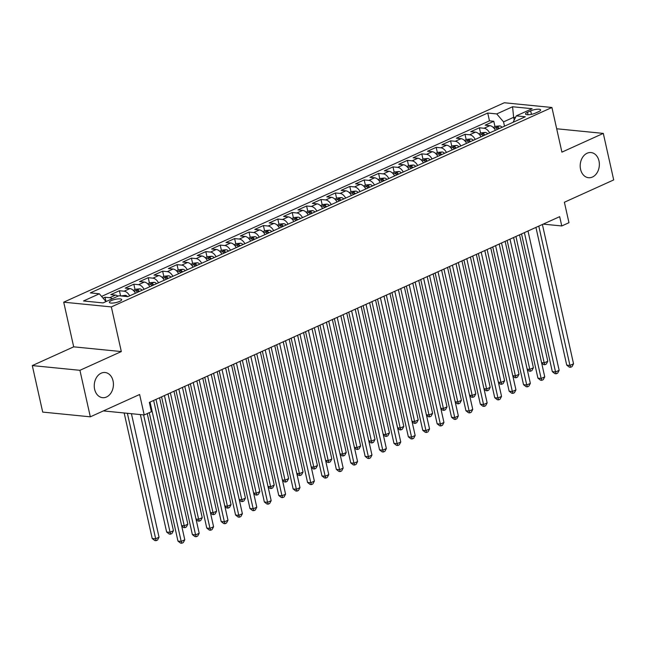 <?xml version="1.0" encoding="UTF-8"?>
<svg xmlns="http://www.w3.org/2000/svg" width="646" height="646" viewBox="0 0 646 646"><rect width="100%" height="100%" fill="white"/><g stroke="black" fill="none" stroke-linecap="round" stroke-linejoin="round"><path stroke-width="0.97" d="M113.058 380.922A12.645 9.553 -84.3 0 1 102.593 397.678A12.645 9.553 -84.3 0 1 94.623 389.263A12.645 9.553 -84.3 0 1 105.088 372.508A12.645 9.553 -84.3 0 1 113.058 380.922M598.995 160.959A12.645 9.553 -84.3 0 1 588.53 177.715A12.645 9.553 -84.3 0 1 580.568 169.3A12.645 9.553 -84.3 0 1 591.033 152.553A12.645 9.553 -84.3 0 1 598.995 160.959M119.639 301.383A6.323 1.655 -12.6 0 0 121.69 299.599A6.323 1.655 -12.6 0 0 117.879 298.92A6.323 1.655 -12.6 0 0 111.403 300.568A6.323 1.655 -12.6 0 0 109.352 302.352A6.323 1.655 -12.6 0 0 113.163 303.031A6.323 1.655 -12.6 0 0 119.639 301.383M32.3 365.579L42.701 412.091L90.319 416.823L79.926 370.311L121.319 351.569L111.338 306.915L63.712 302.183L73.692 346.837L32.3 365.579L79.926 370.311M111.338 306.915L551.926 107.486L504.3 102.754L63.712 302.183M551.926 107.486L561.907 152.141L603.299 133.399L556.682 128.772M603.299 133.399L613.7 179.919L564.386 202.238L568.965 222.7L561.762 225.963L559.678 216.66L149.331 402.401L151.406 411.712L144.211 414.966L139.633 394.504L90.319 416.823M495.409 130.298A7.905 4.74 -114.4 0 0 489.846 125.647L485.146 125.179L493.786 121.27L494.981 126.64M489.652 132.906A7.905 4.74 -114.4 0 0 484.08 128.255L479.389 127.787L480.584 133.157M479.389 127.787L470.748 131.703L475.448 132.164A7.905 4.74 -114.4 0 1 481.012 136.815M466.614 143.331A7.905 4.74 -114.4 0 0 461.042 138.68L456.351 138.22L464.991 134.303L466.186 139.673M452.216 149.848A7.905 4.74 -114.4 0 0 446.644 145.205L441.953 144.736L450.585 140.828L451.788 146.19M437.818 156.364A7.905 4.74 -114.4 0 0 432.247 151.721L427.555 151.253L436.187 147.345L437.39 152.706M423.421 162.881A7.905 4.74 -114.4 0 0 417.849 158.238L413.149 157.769L421.79 153.861L422.993 159.223M409.023 169.405A7.905 4.74 -114.4 0 0 403.451 164.754L398.752 164.286L407.392 160.378L408.595 165.739M394.617 175.922A7.905 4.74 -114.4 0 0 389.053 171.271L384.354 170.802L392.994 166.894L394.197 172.264M380.219 182.438A7.905 4.74 -114.4 0 0 374.656 177.787L369.956 177.319L378.596 173.411L379.8 178.781M365.822 188.955A7.905 4.74 -114.4 0 0 360.258 184.304L355.558 183.835L364.199 179.927L365.402 185.297M351.424 195.472A7.905 4.74 -114.4 0 0 345.86 190.82L341.161 190.36L349.801 186.444L350.996 191.814M337.026 201.988A7.905 4.74 -114.4 0 0 331.463 197.337L326.763 196.877L335.403 192.96L336.598 198.33M322.629 208.505A7.905 4.74 -114.4 0 0 317.065 203.861L312.365 203.393L321.005 199.477L322.201 204.847M308.231 215.021A7.905 4.74 -114.4 0 0 302.667 210.378L297.967 209.91L306.608 206.001L307.803 211.363M293.833 221.538A7.905 4.74 -114.4 0 0 288.269 216.895L283.57 216.426L292.21 212.518L293.405 217.88M279.435 228.062A7.905 4.74 -114.4 0 0 273.872 223.411L269.172 222.943L277.812 219.034L279.007 224.396M265.038 234.579A7.905 4.74 -114.4 0 0 259.466 229.928L254.774 229.459L263.406 225.551L264.61 230.913M250.64 241.095A7.905 4.74 -114.4 0 0 245.068 236.444L240.377 235.976L249.009 232.067L250.212 237.437M236.242 247.612A7.905 4.74 -114.4 0 0 230.67 242.961L225.971 242.492L234.611 238.584L235.814 243.954M221.844 254.128A7.905 4.74 -114.4 0 0 216.273 249.477L211.573 249.009L220.213 245.1L221.416 250.47M207.447 260.645A7.905 4.74 -114.4 0 0 201.875 255.994L197.175 255.533L205.816 251.617L207.019 256.987M193.041 267.161A7.905 4.74 -114.4 0 0 187.477 262.51L182.778 262.05L191.418 258.134L192.621 263.503M178.643 273.678A7.905 4.74 -114.4 0 0 173.08 269.035L168.38 268.566L177.02 264.65L178.223 270.02M164.245 280.194A7.905 4.74 -114.4 0 0 158.682 275.551L153.982 275.083L162.622 271.175L163.826 276.536M149.848 286.711A7.905 4.74 -114.4 0 0 144.284 282.068L139.584 281.599L148.225 277.691L149.42 283.053M135.45 293.236A7.905 4.74 -114.4 0 0 129.886 288.584L125.187 288.116L133.827 284.208L135.022 289.57M118.016 296.151A7.905 4.74 -114.4 0 0 115.489 295.101L110.789 294.633L119.429 290.724L120.584 295.916M530.665 110.862L527.499 112.291A6.121 1.607 -12.6 0 0 525.513 114.027A6.121 1.607 -12.6 0 0 529.203 114.681A6.121 1.607 -12.6 0 0 535.477 113.082L538.643 111.653A6.121 1.607 -12.6 0 0 540.629 109.917A6.121 1.607 -12.6 0 0 536.939 109.263A6.121 1.607 -12.6 0 0 530.665 110.862L531.44 114.342M514.224 119.994L513.627 117.314L503.549 121.876L496.734 113.922L487.722 113.026L90.335 292.904L99.339 293.801L83.504 300.971L103.069 302.917L118.904 295.747L127.916 296.643L525.311 116.764L516.299 115.868L513.061 122.304M496.734 113.922L512.577 106.751L532.134 108.698L516.299 115.868M493.786 121.27L489.474 120.842L101.584 296.417M112.259 298.759A7.905 4.74 65.6 0 0 109.723 297.709L105.032 297.241L103.053 298.137M119.429 290.724L124.129 291.193A7.905 4.74 65.6 0 1 129.693 295.836M133.827 284.208L138.527 284.676A7.905 4.74 65.6 0 1 144.09 289.319M148.225 277.691L152.924 278.16A7.905 4.74 65.6 0 1 158.488 282.803M162.622 271.175L167.322 271.635A7.905 4.74 65.6 0 1 172.886 276.286M177.02 264.65L181.72 265.118A7.905 4.74 65.6 0 1 187.283 269.77M191.418 258.134L196.118 258.602A7.905 4.74 65.6 0 1 201.681 263.253M205.816 251.617L210.515 252.085A7.905 4.74 65.6 0 1 216.079 256.737M220.213 245.1L224.913 245.569A7.905 4.74 65.6 0 1 230.477 250.22M234.611 238.584L239.311 239.052A7.905 4.74 65.6 0 1 244.882 243.704M249.009 232.067L253.708 232.536A7.905 4.74 65.6 0 1 259.28 237.179M263.406 225.551L268.106 226.019A7.905 4.74 65.6 0 1 273.678 230.662M277.812 219.034L282.504 219.503A7.905 4.74 65.6 0 1 288.076 224.146M292.21 212.518L296.902 212.978A7.905 4.74 65.6 0 1 302.473 217.629M306.608 206.001L311.307 206.462A7.905 4.74 65.6 0 1 316.871 211.113M321.005 199.477L325.705 199.945A7.905 4.74 65.6 0 1 331.269 204.596M335.403 192.96L340.103 193.429A7.905 4.74 65.6 0 1 345.667 198.08M349.801 186.444L354.501 186.912A7.905 4.74 65.6 0 1 360.064 191.563M364.199 179.927L368.898 180.395A7.905 4.74 65.6 0 1 374.462 185.047M378.596 173.411L383.296 173.879A7.905 4.74 65.6 0 1 388.86 178.53M392.994 166.894L397.694 167.362A7.905 4.74 65.6 0 1 403.257 172.006M407.392 160.378L412.091 160.846A7.905 4.74 65.6 0 1 417.655 165.489M421.79 153.861L426.489 154.329A7.905 4.74 65.6 0 1 432.053 158.973M436.187 147.345L440.887 147.805A7.905 4.74 65.6 0 1 446.459 152.456M450.585 140.828L455.285 141.288A7.905 4.74 65.6 0 1 460.856 145.939M464.991 134.303L469.682 134.772A7.905 4.74 65.6 0 1 475.254 139.423M504.51 126.18L503.549 121.876M103.384 410.913L144.211 414.966M543.205 224.122L561.762 225.963M515.476 117.499L513.627 117.314L512.577 106.751M489.474 120.842L487.722 113.026M105.032 297.241L106.001 301.577M99.339 293.801L106.009 301.585M121.319 351.569L73.692 346.837M535.938 227.408L566.72 365.119L569.942 365.442L538.796 226.116M573.543 363.811L572.033 366.621L570.596 367.275L569.942 365.442L573.543 363.811L542.398 224.485M570.596 367.275L569.312 367.146L566.72 365.119M493.245 127.424L495.74 126.293L499.754 125.905A5.233 3.141 65.6 0 1 502.128 127.254M499.39 128.497A5.233 3.141 -114.4 0 0 498.034 127.464C496.394 127.319 495.821 127.585 496.306 128.247A5.233 3.141 65.6 0 1 497.662 129.273M515.936 236.46L544.198 362.882L547.8 361.259L519.537 234.829M541.566 362.624L544.198 362.882L544.853 364.715L543.569 364.594L541.671 363.109M547.8 361.259L546.29 364.069L544.853 364.715M521.54 233.925L552.322 371.644L555.544 371.959L524.399 232.633M559.145 370.328L557.635 373.146L556.198 373.792L555.544 371.959L559.145 370.328L528 231.002M556.198 373.792L554.914 373.663L552.322 371.644M507.142 240.441L537.924 378.16L541.146 378.475L510.001 239.149M544.748 376.852L543.238 379.662L541.8 380.308L541.146 378.475L544.748 376.852L513.602 237.518M541.8 380.308L540.516 380.187L537.924 378.16M492.745 246.958L523.526 384.677L526.748 384.992L495.603 245.666M530.342 383.369L528.84 386.179L527.402 386.833L526.748 384.992L530.342 383.369L499.205 244.035M527.402 386.833L526.11 386.704L523.526 384.677M478.347 253.474L509.129 391.193L512.351 391.508L481.205 252.182M515.944 389.885L514.442 392.695L513.005 393.349L512.351 391.508L515.944 389.885L484.807 250.551M513.005 393.349L511.713 393.22L509.129 391.193M478.848 133.94L481.343 132.818L485.356 132.422A5.233 3.141 65.6 0 1 487.73 133.77M484.993 135.014A5.233 3.141 -114.4 0 0 483.636 133.98C481.997 133.843 481.423 134.102 481.908 134.764A5.233 3.141 65.6 0 1 483.265 135.797M501.538 242.977L529.801 369.399L533.402 367.776L505.14 241.346M527.168 369.141L529.801 369.399L530.455 371.24L529.171 371.111L527.273 369.625M533.402 367.776L531.892 370.586L530.455 371.24M464.45 140.457L466.945 139.334L470.958 138.938A5.233 3.141 65.6 0 1 473.332 140.295M470.595 141.531A5.233 3.141 -114.4 0 0 469.238 140.497C467.599 140.36 467.026 140.618 467.51 141.28A5.233 3.141 65.6 0 1 468.867 142.314M487.141 249.493L515.403 375.924L519.004 374.292L490.742 247.862M512.771 375.657L515.403 375.924L516.057 377.757L514.773 377.627L512.876 376.142M519.004 374.292L517.494 377.103L516.057 377.757M450.052 146.981L452.539 145.851L456.56 145.455A5.233 3.141 65.6 0 1 458.935 146.812M456.197 148.047A5.233 3.141 -114.4 0 0 454.841 147.013C453.201 146.876 452.628 147.135 453.112 147.797A5.233 3.141 65.6 0 1 454.469 148.83M472.743 256.01L501.005 382.44L504.607 380.809L476.344 254.387M498.373 382.174L501.005 382.44L501.659 384.273L500.375 384.144L498.478 382.658M504.607 380.809L503.097 383.619L501.659 384.273M435.654 153.498L438.141 152.367L442.163 151.971A5.233 3.141 65.6 0 1 444.537 153.328M441.799 154.564A5.233 3.141 -114.4 0 0 440.443 153.538C438.804 153.393 438.23 153.651 438.715 154.313A5.233 3.141 65.6 0 1 440.071 155.347M458.345 262.526L486.608 388.957L490.201 387.325L461.947 260.903M483.967 388.69L486.608 388.957L487.262 390.79L485.97 390.66L484.08 389.175M490.201 387.325L488.699 390.136L487.262 390.79M463.949 259.991L494.731 397.71L497.953 398.033L466.808 258.699M501.546 396.402L500.044 399.212L498.607 399.866L497.953 398.033L501.546 396.402L470.409 257.068M498.607 399.866L497.315 399.737L494.731 397.71M421.257 160.014L423.744 158.884L427.757 158.488A5.233 3.141 65.6 0 1 430.139 159.845M427.402 161.08A5.233 3.141 -114.4 0 0 426.045 160.055C424.406 159.909 423.833 160.168 424.317 160.838A5.233 3.141 65.6 0 1 425.674 161.863M443.947 269.051L472.21 395.473L475.803 393.842L447.549 267.42M469.569 395.207L472.21 395.473L472.864 397.306L471.572 397.177L469.682 395.691M475.803 393.842L474.301 396.652L472.864 397.306M449.551 266.507L480.333 404.226L483.547 404.549L452.41 265.215M487.149 402.918L485.647 405.728L484.209 406.382L483.547 404.549L487.149 402.918L456.003 263.592M484.209 406.382L482.917 406.253L480.333 404.226M406.851 166.531L409.346 165.4L413.359 165.005A5.233 3.141 65.6 0 1 415.741 166.361M413.004 167.597A5.233 3.141 -114.4 0 0 411.639 166.571C410.008 166.426 409.435 166.684 409.911 167.354A5.233 3.141 65.6 0 1 411.276 168.38M429.55 275.567L457.812 401.99L461.405 400.358L433.151 273.936M455.172 401.731L457.812 401.99L458.466 403.823L457.174 403.693L455.285 402.208M461.405 400.358L459.904 403.169L458.466 403.823M435.154 273.032L465.936 410.743L469.149 411.066L438.012 271.732M472.751 409.435L471.249 412.245L469.812 412.899L469.149 411.066L472.751 409.435L441.606 270.109M469.812 412.899L468.52 412.77L465.936 410.743M392.453 173.047L394.948 171.917L398.962 171.521A5.233 3.141 65.6 0 1 401.344 172.878M398.606 174.113A5.233 3.141 -114.4 0 0 397.242 173.088C395.61 172.942 395.037 173.201 395.514 173.871A5.233 3.141 65.6 0 1 396.878 174.896M415.152 282.084L443.406 408.506L447.008 406.875L418.753 280.453M440.774 408.248L443.406 408.506L444.068 410.339L442.776 410.21L440.887 408.732M447.008 406.875L445.506 409.685L444.068 410.339M420.756 279.548L451.538 417.259L454.752 417.582L423.615 278.256M458.353 415.951L456.851 418.761L455.406 419.415L454.752 417.582L458.353 415.951L427.208 276.625M455.406 419.415L454.122 419.286L451.538 417.259M378.055 179.564L380.551 178.433L384.564 178.038A5.233 3.141 65.6 0 1 386.946 179.394M384.209 180.63A5.233 3.141 -114.4 0 0 382.844 179.604C381.213 179.459 380.639 179.725 381.116 180.387A5.233 3.141 65.6 0 1 382.48 181.413M400.754 288.6L429.009 415.023L432.61 413.392L404.356 286.969M426.376 414.764L429.009 415.023L429.671 416.856L428.379 416.727L426.489 415.249M432.61 413.392L431.108 416.21L429.671 416.856M406.358 286.065L437.14 423.776L440.354 424.099L409.209 284.773M443.955 422.468L442.453 425.278L441.008 425.932L440.354 424.099L443.955 422.468L412.81 283.142M441.008 425.932L439.724 425.803L437.14 423.776M391.96 292.581L422.742 430.301L425.956 430.616L394.811 291.289M429.558 428.984L428.056 431.803L426.61 432.449L425.956 430.616L429.558 428.984L398.412 289.658M426.61 432.449L425.326 432.319L422.742 430.301M377.555 299.098L408.345 436.817L411.559 437.132L380.413 297.806M415.16 435.501L413.658 438.319L412.213 438.965L411.559 437.132L415.16 435.501L384.015 296.175M412.213 438.965L410.929 438.836L408.345 436.817M363.157 305.615L393.947 443.334L397.161 443.649L366.016 304.323M400.762 442.025L399.252 444.836L397.815 445.482L397.161 443.649L400.762 442.025L369.617 302.691M397.815 445.482L396.531 445.36L393.947 443.334M348.759 312.131L379.541 449.85L382.763 450.165L351.618 310.839M386.365 448.542L384.855 451.352L383.417 452.006L382.763 450.165L386.365 448.542L355.219 309.208M383.417 452.006L382.133 451.877L379.541 449.85M334.362 318.648L365.143 456.367L368.365 456.69L337.22 317.356M371.967 455.059L370.457 457.869L369.019 458.523L368.365 456.69L371.967 455.059L340.822 315.724M369.019 458.523L367.736 458.394L365.143 456.367M319.964 325.164L350.746 462.883L353.968 463.206L322.822 323.872M357.569 461.575L356.059 464.385L354.622 465.039L353.968 463.206L357.569 461.575L326.424 322.241M354.622 465.039L353.338 464.91L350.746 462.883M305.566 331.689L336.348 469.4L339.57 469.723L308.425 330.389M343.171 468.092L341.661 470.902L340.224 471.556L339.57 469.723L343.171 468.092L312.026 328.766M340.224 471.556L338.932 471.427L336.348 469.4M291.168 338.205L321.95 475.916L325.172 476.239L294.027 336.905M328.766 474.608L327.264 477.418L325.826 478.072L325.172 476.239L328.766 474.608L297.628 335.282M325.826 478.072L324.534 477.943L321.95 475.916M276.771 344.722L307.553 482.433L310.774 482.756L279.629 343.43M314.368 481.125L312.866 483.935L311.429 484.589L310.774 482.756L314.368 481.125L283.231 341.799M311.429 484.589L310.137 484.46L307.553 482.433M262.373 351.238L293.155 488.949L296.377 489.272L265.231 349.946M299.97 487.641L298.468 490.451L297.031 491.105L296.377 489.272L299.97 487.641L268.825 348.315M297.031 491.105L295.739 490.976L293.155 488.949M247.975 357.755L278.757 495.474L281.971 495.789L250.834 356.463M285.572 494.158L284.07 496.976L282.633 497.622L281.971 495.789L285.572 494.158L254.427 354.832M282.633 497.622L281.341 497.493L278.757 495.474M363.658 186.08L366.153 184.95L370.166 184.554A5.233 3.141 65.6 0 1 372.54 185.911M369.811 187.154A5.233 3.141 -114.4 0 0 368.446 186.121C366.815 185.975 366.234 186.242 366.718 186.904A5.233 3.141 65.6 0 1 368.083 187.929M386.356 295.117L414.611 421.539L418.212 419.908L389.95 293.486M411.978 421.281L414.611 421.539L415.265 423.372L413.981 423.251L412.091 421.765M418.212 419.908L416.71 422.726L415.265 423.372M349.26 192.597L351.755 191.474L355.768 191.079A5.233 3.141 65.6 0 1 358.142 192.427M355.413 193.671A5.233 3.141 -114.4 0 0 354.048 192.637C352.417 192.5 351.836 192.758 352.32 193.42A5.233 3.141 65.6 0 1 353.685 194.454M371.959 301.634L400.213 428.056L403.815 426.433L375.552 300.002M397.581 427.797L400.213 428.056L400.867 429.889L399.583 429.768L397.686 428.282M403.815 426.433L402.313 429.243L400.867 429.889M334.862 199.113L337.357 197.991L341.371 197.595A5.233 3.141 65.6 0 1 343.745 198.944M341.015 200.187A5.233 3.141 -114.4 0 0 339.651 199.154C338.019 199.016 337.438 199.275 337.923 199.937A5.233 3.141 65.6 0 1 339.287 200.971M357.561 308.15L385.815 434.572L389.417 432.949L361.154 306.519M383.183 434.314L385.815 434.572L386.47 436.413L385.186 436.284L383.288 434.798M389.417 432.949L387.915 435.759L386.47 436.413M320.464 205.63L322.96 204.507L326.973 204.112A5.233 3.141 65.6 0 1 329.347 205.468M326.61 206.704A5.233 3.141 -114.4 0 0 325.253 205.67C323.622 205.533 323.04 205.791 323.525 206.454A5.233 3.141 65.6 0 1 324.881 207.487M343.163 314.667L371.418 441.097L375.019 439.466L346.757 313.035M368.785 440.83L371.418 441.097L372.072 442.93L370.788 442.801L368.89 441.315M375.019 439.466L373.517 442.276L372.072 442.93M306.067 212.154L308.562 211.024L312.575 210.628A5.233 3.141 65.6 0 1 314.949 211.985M312.212 213.22A5.233 3.141 -114.4 0 0 310.855 212.195C309.216 212.05 308.643 212.308 309.127 212.97A5.233 3.141 65.6 0 1 310.484 214.004M328.757 321.183L357.02 447.613L360.621 445.982L332.359 319.56M354.388 447.347L357.02 447.613L357.674 449.446L356.39 449.317L354.493 447.831M360.621 445.982L359.111 448.792L357.674 449.446M291.669 218.671L294.164 217.54L298.177 217.145A5.233 3.141 65.6 0 1 300.551 218.501M297.814 219.737A5.233 3.141 -114.4 0 0 296.457 218.711C294.818 218.566 294.245 218.824 294.729 219.487A5.233 3.141 65.6 0 1 296.086 220.52M314.36 327.7L342.622 454.13L346.224 452.499L317.961 326.077M339.99 453.863L342.622 454.13L343.276 455.963L341.992 455.834L340.095 454.348M346.224 452.499L344.714 455.309L343.276 455.963M277.271 225.188L279.766 224.057L283.78 223.661A5.233 3.141 65.6 0 1 286.154 225.018M283.416 226.253A5.233 3.141 -114.4 0 0 282.06 225.228C280.421 225.083 279.847 225.341 280.332 226.011A5.233 3.141 65.6 0 1 281.688 227.037M299.962 334.224L328.225 460.646L331.826 459.015L303.563 332.593M325.592 460.38L328.225 460.646L328.879 462.479L327.595 462.35L325.697 460.864M331.826 459.015L330.316 461.825L328.879 462.479M262.874 231.704L265.361 230.574L269.382 230.178A5.233 3.141 65.6 0 1 271.756 231.534M269.019 232.77A5.233 3.141 -114.4 0 0 267.662 231.744C266.023 231.599 265.449 231.857 265.934 232.528A5.233 3.141 65.6 0 1 267.291 233.553M285.564 340.741L313.827 467.163L317.428 465.532L289.166 339.11M311.194 466.905L313.827 467.163L314.481 468.996L313.197 468.867L311.299 467.389M317.428 465.532L315.918 468.342L314.481 468.996M248.476 238.221L250.963 237.09L254.984 236.694A5.233 3.141 65.6 0 1 257.358 238.051M254.621 239.286A5.233 3.141 -114.4 0 0 253.264 238.261C251.625 238.116 251.052 238.382 251.536 239.044A5.233 3.141 65.6 0 1 252.893 240.07M271.167 347.257L299.429 473.68L303.031 472.048L274.768 345.626M296.797 473.421L299.429 473.68L300.083 475.513L298.791 475.383L296.902 473.906M303.031 472.048L301.52 474.858L300.083 475.513M234.078 244.737L236.565 243.607L240.578 243.211A5.233 3.141 65.6 0 1 242.961 244.568M240.223 245.811A5.233 3.141 -114.4 0 0 238.867 244.777C237.227 244.632 236.654 244.899 237.139 245.561A5.233 3.141 65.6 0 1 238.495 246.586M256.769 353.774L285.031 480.196L288.625 478.565L260.37 352.143M282.391 479.938L285.031 480.196L285.685 482.029L284.393 481.9L282.504 480.422M288.625 478.565L287.123 481.383L285.685 482.029M219.672 251.254L222.167 250.123L226.181 249.736A5.233 3.141 65.6 0 1 228.563 251.084M225.825 252.328A5.233 3.141 -114.4 0 0 224.469 251.294C222.83 251.149 222.256 251.415 222.741 252.077A5.233 3.141 65.6 0 1 224.097 253.103M242.371 360.29L270.634 486.713L274.227 485.089L245.973 358.659M267.993 486.454L270.634 486.713L271.288 488.546L269.996 488.424L268.106 486.939M274.227 485.089L272.725 487.9L271.288 488.546M205.275 257.77L207.77 256.648L211.783 256.252A5.233 3.141 65.6 0 1 214.165 257.601M211.428 258.844A5.233 3.141 -114.4 0 0 210.063 257.811C208.432 257.673 207.859 257.932 208.335 258.594A5.233 3.141 65.6 0 1 209.7 259.627M227.973 366.807L256.236 493.229L259.829 491.606L231.575 365.176M253.595 492.971L256.236 493.229L256.89 495.07L255.598 494.941L253.708 493.455M259.829 491.606L258.327 494.416L256.89 495.07M233.577 364.271L264.359 501.99L267.573 502.305L236.436 362.979M271.175 500.674L269.673 503.492L268.235 504.138L267.573 502.305L271.175 500.674L240.029 361.348M268.235 504.138L266.943 504.017L264.359 501.99M219.18 370.788L249.962 508.507L253.175 508.822L222.03 369.496M256.777 507.199L255.275 510.009L253.83 510.655L253.175 508.822L256.777 507.199L225.632 367.865M253.83 510.655L252.546 510.534L249.962 508.507M204.782 377.304L235.564 515.024L238.778 515.338L207.632 376.012M242.379 513.715L240.877 516.525L239.432 517.18L238.778 515.338L242.379 513.715L211.234 374.381M239.432 517.18L238.148 517.05L235.564 515.024M190.384 383.821L221.166 521.54L224.38 521.863L193.235 382.529M227.981 520.232L226.48 523.042L225.034 523.696L224.38 521.863L227.981 520.232L196.836 380.898M225.034 523.696L223.75 523.567L221.166 521.54M190.877 264.287L193.372 263.164L197.385 262.769A5.233 3.141 65.6 0 1 199.767 264.117M197.03 265.361A5.233 3.141 -114.4 0 0 195.665 264.327C194.034 264.19 193.461 264.448 193.937 265.11A5.233 3.141 65.6 0 1 195.302 266.144M213.576 373.323L241.83 499.746L245.432 498.123L217.177 371.692M239.198 499.487L241.83 499.746L242.492 501.587L241.2 501.457L239.311 499.972M245.432 498.123L243.93 500.933L242.492 501.587M176.479 270.811L178.974 269.681L182.988 269.285A5.233 3.141 65.6 0 1 185.362 270.642M182.632 271.877A5.233 3.141 -114.4 0 0 181.268 270.844C179.636 270.706 179.055 270.965 179.54 271.627A5.233 3.141 65.6 0 1 180.904 272.66M199.178 379.84L227.432 506.27L231.034 504.639L202.779 378.217M224.8 506.004L227.432 506.27L228.086 508.103L226.803 507.974L224.913 506.488M231.034 504.639L229.532 507.449L228.086 508.103M162.081 277.328L164.577 276.197L168.59 275.802A5.233 3.141 65.6 0 1 170.964 277.158M168.235 278.394A5.233 3.141 -114.4 0 0 166.87 277.368C165.239 277.223 164.657 277.481 165.142 278.143A5.233 3.141 65.6 0 1 166.506 279.177M184.78 386.356L213.035 512.787L216.636 511.156L188.374 384.733M210.402 512.52L213.035 512.787L213.689 514.62L212.405 514.491L210.507 513.005M216.636 511.156L215.134 513.966L213.689 514.62M147.684 283.844L150.179 282.714L154.192 282.318A5.233 3.141 65.6 0 1 156.566 283.675M153.837 284.91A5.233 3.141 -114.4 0 0 152.472 283.885C150.841 283.739 150.26 283.998 150.744 284.668A5.233 3.141 65.6 0 1 152.109 285.694M170.382 392.881L198.637 519.303L202.238 517.672L173.976 391.25M196.004 519.037L198.637 519.303L199.291 521.136L198.007 521.007L196.109 519.521M202.238 517.672L200.736 520.482L199.291 521.136M175.978 390.337L206.768 528.057L209.982 528.38L178.837 389.045M213.584 526.748L212.082 529.558L210.636 530.213L209.982 528.38L213.584 526.748L182.438 387.422M210.636 530.213L209.352 530.083L206.768 528.057M133.286 290.361L135.781 289.23L139.794 288.835A5.233 3.141 65.6 0 1 142.168 290.191M139.431 291.427A5.233 3.141 -114.4 0 0 138.074 290.401C136.443 290.256 135.862 290.514 136.346 291.185A5.233 3.141 65.6 0 1 137.711 292.21M155.985 399.398L184.239 525.82L187.841 524.189L159.578 397.766M181.607 525.553L184.239 525.82L184.893 527.653L183.609 527.524L181.712 526.038M187.841 524.189L186.339 526.999L184.893 527.653M161.581 396.862L192.371 534.573L195.585 534.896L164.439 395.562M199.186 533.265L197.676 536.075L196.239 536.729L195.585 534.896L199.186 533.265L168.041 393.939M196.239 536.729L194.955 536.6L192.371 534.573M120.939 295.949L125.397 295.351A5.233 3.141 65.6 0 1 127.682 296.619M140.376 414.587L166.628 532.013L169.841 532.336L173.443 530.705L147.264 413.585M143.59 414.902L170.496 534.169L169.212 534.04L166.628 532.013M173.443 530.705L171.941 533.515L170.496 534.169M149.266 412.681L177.965 541.09L181.187 541.413L150.042 402.078M184.788 539.781L183.278 542.592L181.841 543.246L181.187 541.413L184.788 539.781L153.643 400.455M181.841 543.246L180.557 543.116L177.965 541.09M124.161 412.972L152.222 538.538L155.444 538.853L159.045 537.222L131.429 413.698M127.375 413.295L156.098 540.686L154.814 540.557L152.222 538.538M159.045 537.222L157.535 540.04L156.098 540.686M484.08 128.255L489.846 125.647M109.723 297.709L115.489 295.101M124.129 291.193L129.886 288.584M138.527 284.676L144.284 282.068M152.924 278.16L158.682 275.551M167.322 271.635L173.08 269.035M181.72 265.118L187.477 262.51M196.118 258.602L201.875 255.994M210.515 252.085L216.273 249.477M224.913 245.569L230.67 242.961M239.311 239.052L245.068 236.444M253.708 232.536L259.466 229.928M268.106 226.019L273.872 223.411M282.504 219.503L288.269 216.895M296.902 212.978L302.667 210.378M311.307 206.462L317.065 203.861M325.705 199.945L331.463 197.337M340.103 193.429L345.86 190.82M354.501 186.912L360.258 184.304M368.898 180.395L374.656 177.787M383.296 173.879L389.053 171.271M397.694 167.362L403.451 164.754M412.091 160.846L417.849 158.238M426.489 154.329L432.247 151.721M440.887 147.805L446.644 145.205M455.285 141.288L461.042 138.68M469.682 134.772L475.448 132.164M528.048 114.746L527.499 112.291M499.649 125.913L494.15 128.401M498.365 128.958L498.034 127.464M485.251 132.43L479.752 134.917M483.967 135.474L483.636 133.98M470.853 138.947L465.354 141.434M469.569 141.991L469.238 140.497M456.456 145.463L450.948 147.958M455.172 148.507L454.841 147.013M442.058 151.98L436.551 154.475M440.774 155.032L440.443 153.538M427.66 158.496L422.153 160.991M426.376 161.548L426.045 160.055M413.262 165.013L407.755 167.508M411.978 168.065L411.639 166.571M398.865 171.529L393.357 174.024M397.581 174.581L397.242 173.088M384.467 178.046L378.96 180.541M383.183 181.098L382.844 179.604M370.069 184.57L364.562 187.057M368.785 187.615L368.446 186.121M355.671 191.087L350.164 193.574M354.388 194.131L354.048 192.637M341.274 197.603L335.767 200.09M339.982 200.648L339.651 199.154M326.868 204.12L321.369 206.607M325.584 207.164L325.253 205.67M312.47 210.636L306.971 213.132M311.186 213.689L310.855 212.195M298.072 217.153L292.573 219.648M296.789 220.205L296.457 218.711M283.675 223.669L278.176 226.165M282.391 226.722L282.06 225.228M269.277 230.186L263.778 232.681M267.993 233.238L267.662 231.744M254.879 236.702L249.372 239.198M253.595 239.755L253.264 238.261M240.482 243.227L234.974 245.714M239.198 246.271L238.867 244.777M226.084 249.744L220.577 252.231M224.8 252.788L224.469 251.294M211.686 256.26L206.179 258.747M210.402 259.304L210.063 257.811M197.288 262.777L191.781 265.264M196.004 265.821L195.665 264.327M182.891 269.293L177.384 271.788M181.607 272.337L181.268 270.844M168.493 275.81L162.986 278.305M167.209 278.862L166.87 277.368M154.095 282.326L148.588 284.821M152.803 285.379L152.472 283.885M139.697 288.843L134.19 291.338M138.406 291.895L138.074 290.401M125.292 295.359L123.451 296.199"/></g></svg>
